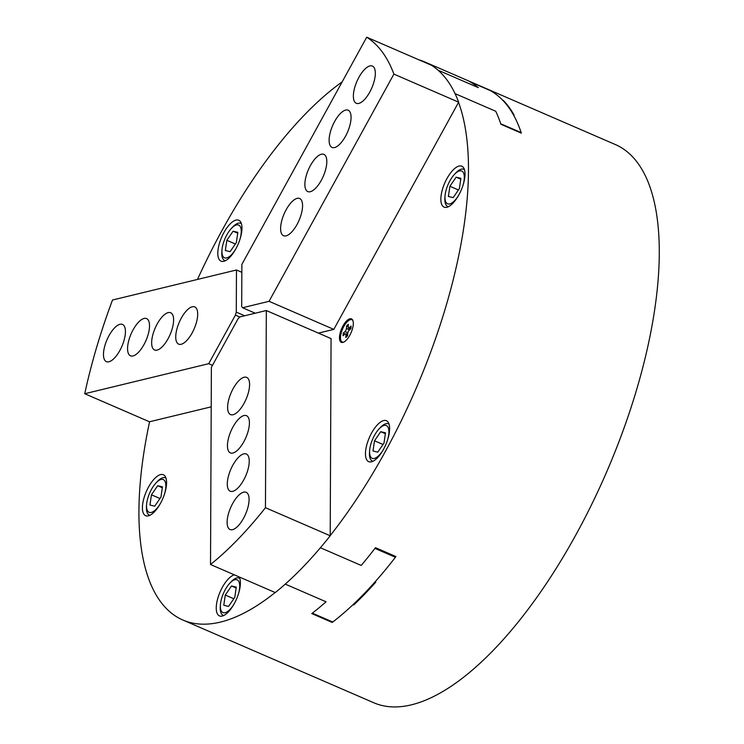 <?xml version="1.0" encoding="UTF-8"?>
<svg xmlns="http://www.w3.org/2000/svg" width="744" height="744" viewBox="0 0 744 744"><rect width="100%" height="100%" fill="white"/><g stroke="black" fill="none" stroke-linecap="round" stroke-linejoin="round"><path stroke-width="1.12" d="M349.382 330.038A2.437 0.977 -66.6 0 0 349.41 329.75L349.513 328.374M346.453 334.214L347.746 333.052M233.077 231.207L226.836 240.293L225.348 250.514L230.11 251.658L236.35 242.572L237.838 232.342L233.077 231.207L237.708 233.216M235.374 243.995L226.836 240.293M151.441 494.806L149.963 505.036L154.715 506.171L160.955 497.085L162.443 486.864L157.682 485.72L151.441 494.806L159.979 498.508M162.313 487.729L157.682 485.72M223.786 605.281L228.548 606.416L234.788 597.33L236.276 587.109L231.514 585.974L225.274 595.061L223.786 605.281M236.146 587.974L231.514 585.974M233.811 598.753L225.274 595.061M377.766 452.147L384.006 443.061L385.494 432.841L380.733 431.697L374.492 440.783L373.004 451.013L377.766 452.147M385.364 433.706L380.733 431.697M383.03 444.484L374.492 440.783M459.401 188.548L460.88 178.318L456.128 177.184L449.888 186.27L448.399 196.49L453.161 197.634L459.401 188.548M460.759 179.192L456.128 177.184M458.425 189.971L449.888 186.27M345.969 334.912A2.437 0.977 -66.6 0 0 345.625 333.851A2.437 0.977 -66.6 0 0 344.798 334.149L343.049 335.721L343.235 333.135L344.983 331.573A2.437 0.977 -66.6 0 0 346.425 328.457L346.611 325.872L348.359 324.31L348.173 326.886A2.437 0.977 -66.6 0 0 348.518 327.946A2.437 0.977 -66.6 0 0 349.354 327.648L351.103 326.077L350.917 328.662L349.168 330.224A2.437 0.977 -66.6 0 0 347.718 333.34L347.532 335.925L345.783 337.497L345.969 334.912L347.55 335.6M348.201 326.56L346.611 325.872M345.077 333.935L343.235 333.135M239.977 239.28A17.837 7.161 -66.6 0 0 239.866 225.971A17.837 7.161 -66.6 0 0 231.226 228.613A17.837 7.161 -66.6 0 0 221.982 249.928A17.837 7.161 -66.6 0 0 229.394 256.587A17.837 7.161 -66.6 0 0 235.755 249.017M164.582 493.802A17.837 7.161 -66.6 0 0 164.48 480.494A17.837 7.161 -66.6 0 0 155.831 483.126A17.837 7.161 -66.6 0 0 146.596 504.451A17.837 7.161 -66.6 0 0 150.576 512.551A17.837 7.161 -66.6 0 0 160.369 503.53M238.415 594.047A17.837 7.161 -66.6 0 0 239.289 582.719A17.837 7.161 -66.6 0 0 229.663 583.37A17.837 7.161 -66.6 0 0 220.419 604.695A17.837 7.161 -66.6 0 0 224.409 612.805A17.837 7.161 -66.6 0 0 234.193 603.784M387.633 439.778A17.837 7.161 -66.6 0 0 381.449 426.768A17.837 7.161 -66.6 0 0 378.882 429.102A17.837 7.161 -66.6 0 0 369.647 450.427A17.837 7.161 -66.6 0 0 373.627 458.537A17.837 7.161 -66.6 0 0 383.411 449.506M463.028 185.256A17.837 7.161 -66.6 0 0 462.917 171.948A17.837 7.161 -66.6 0 0 454.277 174.589A17.837 7.161 -66.6 0 0 447.59 185.721A17.837 7.161 -66.6 0 0 445.033 195.905A17.837 7.161 -66.6 0 0 449.023 204.014A17.837 7.161 -66.6 0 0 458.806 194.993M352.907 320.627A12.164 4.883 -66.6 0 0 351.912 319.734A12.164 4.883 -66.6 0 0 344.993 324.514A12.164 4.883 -66.6 0 0 340.519 336.781A12.164 4.883 -66.6 0 0 342.231 342.063A12.164 4.883 -66.6 0 0 343.57 342.184M236.285 312.136L236.471 269.988L112.502 300.018A304.129 122.053 -66.6 0 0 84.742 393.725L208.711 363.695L235.392 315.131L236.285 312.136L244.674 315.772M181.164 344.277A20.274 8.138 -66.6 0 0 195.281 326.002A20.274 8.138 -66.6 0 0 194.779 306.928A20.274 8.138 -66.6 0 0 179.248 322.301A20.274 8.138 -66.6 0 0 178.653 344.137A20.274 8.138 -66.6 0 0 181.164 344.277M157.077 350.108A20.274 8.138 -66.6 0 0 171.194 331.843A20.274 8.138 -66.6 0 0 170.692 312.759A20.274 8.138 -66.6 0 0 155.161 328.132A20.274 8.138 -66.6 0 0 154.566 349.968A20.274 8.138 -66.6 0 0 157.077 350.108M132.99 355.939A20.274 8.138 -66.6 0 0 147.107 337.674A20.274 8.138 -66.6 0 0 146.605 318.599A20.274 8.138 -66.6 0 0 131.074 333.963A20.274 8.138 -66.6 0 0 130.479 355.799A20.274 8.138 -66.6 0 0 132.99 355.939M108.903 361.779A20.274 8.138 -66.6 0 0 123.02 343.505A20.274 8.138 -66.6 0 0 122.518 324.431A20.274 8.138 -66.6 0 0 106.987 339.794A20.274 8.138 -66.6 0 0 106.392 361.64A20.274 8.138 -66.6 0 0 108.903 361.779M238.071 318.767L211.38 367.331L210.515 564.51A304.129 122.053 -66.6 0 0 265.459 507.706L266.324 310.527L239.828 316.944L238.071 318.767M249.593 384.62A20.274 8.138 -66.6 0 0 246.664 377.385A20.274 8.138 -66.6 0 0 231.133 392.748A20.274 8.138 -66.6 0 0 230.538 414.585A20.274 8.138 -66.6 0 0 242.581 405.833A20.274 8.138 -66.6 0 0 249.593 384.62M249.426 422.936A20.274 8.138 -66.6 0 0 246.497 415.691A20.274 8.138 -66.6 0 0 230.966 431.055A20.274 8.138 -66.6 0 0 230.37 452.901A20.274 8.138 -66.6 0 0 242.414 444.14A20.274 8.138 -66.6 0 0 249.426 422.936M249.249 461.243A20.274 8.138 -66.6 0 0 246.329 453.998A20.274 8.138 -66.6 0 0 230.798 469.371A20.274 8.138 -66.6 0 0 230.203 491.207A20.274 8.138 -66.6 0 0 242.246 482.456A20.274 8.138 -66.6 0 0 249.249 461.243M249.082 499.559A20.274 8.138 -66.6 0 0 246.162 492.314A20.274 8.138 -66.6 0 0 230.631 507.678A20.274 8.138 -66.6 0 0 230.036 529.514A20.274 8.138 -66.6 0 0 242.079 520.763A20.274 8.138 -66.6 0 0 249.082 499.559M266.324 310.527L331.071 338.594L330.206 535.615A304.129 122.053 -66.6 0 0 458.546 102.347L458.639 102.17A304.129 122.053 -66.6 0 0 431.455 65.258L366.708 37.2L241.874 264.399L241.688 306.547L242.553 307.728L255.22 313.215M235.392 315.131L239.754 317.018M208.711 363.695L212.477 365.332M236.471 269.988L241.837 272.313M84.742 393.725L149.488 421.783L211.212 406.838M332.763 622.021A304.129 122.053 113.4 0 1 332.215 622.44L311.764 613.577A304.129 122.053 -66.6 0 0 312.313 613.158A304.129 122.053 113.4 0 0 326.039 601.784L285.259 584.114L326.039 601.794A304.129 122.053 113.4 0 1 312.313 613.158L332.763 622.021A304.129 122.053 -66.6 0 0 395.399 557.265L395.399 556.317M374.948 548.412L374.948 548.402A304.129 122.053 113.4 0 1 361.203 565.44L320.404 547.751L361.203 565.44A304.129 122.053 -66.6 0 0 374.948 548.402A304.129 122.053 -66.6 0 0 375.497 547.686L395.948 556.549A304.129 122.053 113.4 0 1 395.399 557.265L374.948 548.412M210.515 564.51L275.261 592.568A304.129 122.053 -66.6 0 0 330.206 535.764L330.206 535.615M265.459 507.706L330.206 535.764M149.581 421.764A304.129 122.053 -66.6 0 0 182.782 619.985L373.618 702.689A304.129 122.053 -66.6 0 0 606.546 472.189A304.129 122.053 -66.6 0 0 615.493 144.606L424.657 61.892A304.129 122.053 -66.6 0 0 418.872 59.808M478.327 87.643A304.129 122.053 -66.6 0 0 469.743 81.682A304.129 122.053 113.4 0 1 478.336 87.643L438.039 70.178M502.544 100.031L503.223 100.328A304.129 122.053 113.4 0 1 514.095 115.088L513.416 114.799A304.129 122.053 113.4 0 1 521.181 132.618A304.129 122.053 113.4 0 1 521.358 133.157L500.917 124.295A304.129 122.053 -66.6 0 0 500.74 123.755A304.129 122.053 -66.6 0 0 495.736 111.265L455.068 93.642L495.736 111.265A304.129 122.053 113.4 0 1 500.74 123.755L521.181 132.618A304.129 122.053 -66.6 0 0 490.194 90.535L469.743 81.682A304.129 122.053 -66.6 0 0 469.38 81.477L489.812 90.377M332.215 622.44L332.215 621.789M395.399 557.265A304.129 122.053 113.4 0 1 375.05 581.901L375.729 582.199A304.129 122.053 113.4 0 1 353.753 604.919L353.075 604.621M353.753 604.919L353.763 603.979M235.997 220.075A22.301 8.947 -66.6 0 0 220.466 240.173A22.301 8.947 -66.6 0 0 221.024 261.153A22.301 8.947 -66.6 0 0 238.099 244.255A22.301 8.947 -66.6 0 0 238.759 220.224A22.301 8.947 -66.6 0 0 235.997 220.075M383.653 420.574A22.301 8.947 -66.6 0 0 368.122 440.662A22.301 8.947 -66.6 0 0 368.68 461.652A22.301 8.947 -66.6 0 0 385.755 444.745A22.301 8.947 -66.6 0 0 386.415 420.723A22.301 8.947 -66.6 0 0 383.653 420.574M459.048 166.052A22.301 8.947 -66.6 0 0 443.517 186.149A22.301 8.947 -66.6 0 0 444.066 207.13A22.301 8.947 -66.6 0 0 461.15 190.232A22.301 8.947 -66.6 0 0 461.81 166.21A22.301 8.947 -66.6 0 0 459.048 166.052M160.602 474.588A22.301 8.947 -66.6 0 0 145.071 494.686A22.301 8.947 -66.6 0 0 145.629 515.676A22.301 8.947 -66.6 0 0 162.713 498.768A22.301 8.947 -66.6 0 0 163.364 474.746A22.301 8.947 -66.6 0 0 160.602 474.588M234.388 574.852A22.301 8.947 -66.6 0 0 218.885 594.977A22.301 8.947 -66.6 0 0 219.461 615.92A22.301 8.947 -66.6 0 0 235.132 602.017A22.301 8.947 -66.6 0 0 239.215 576.944M342.891 342.407A12.769 5.124 113.4 0 1 341.31 342.324A12.769 5.124 113.4 0 1 341.691 328.569A12.769 5.124 113.4 0 1 351.466 318.888A12.769 5.124 113.4 0 1 351.791 330.903A12.769 5.124 113.4 0 1 342.891 342.407M318.413 333.098L333.805 329.378L458.546 102.347M430.134 64.691A304.129 122.053 -66.6 0 0 424.657 61.892M342.156 81.886A304.129 122.053 -66.6 0 0 197.495 279.428M182.782 619.985A304.129 122.053 -66.6 0 0 275.141 592.512M242.553 307.728L269.058 301.311L393.892 74.112A304.129 122.053 -66.6 0 0 366.708 37.2M393.892 74.112L458.639 102.17M269.058 301.311L333.805 329.378M286.152 209.734A20.274 8.138 -66.6 0 0 283.52 235.718A20.274 8.138 -66.6 0 0 299.051 220.354A20.274 8.138 -66.6 0 0 299.646 198.508A20.274 8.138 -66.6 0 0 286.152 209.734M310.406 165.587A20.274 8.138 -66.6 0 0 307.784 191.571A20.274 8.138 -66.6 0 0 323.305 176.207A20.274 8.138 -66.6 0 0 323.9 154.371A20.274 8.138 -66.6 0 0 310.406 165.587M334.661 121.449A20.274 8.138 -66.6 0 0 332.038 147.433A20.274 8.138 -66.6 0 0 347.56 132.06A20.274 8.138 -66.6 0 0 348.164 110.224A20.274 8.138 -66.6 0 0 334.661 121.449M358.915 77.302A20.274 8.138 -66.6 0 0 356.292 103.286A20.274 8.138 -66.6 0 0 371.814 87.922A20.274 8.138 -66.6 0 0 372.418 66.076A20.274 8.138 -66.6 0 0 358.915 77.302M341.849 342.473A12.769 5.124 113.4 0 1 340.492 338.278M347.959 321.045A12.769 5.124 113.4 0 1 351.949 319.176M454.277 174.589L455.402 173.352A20.274 8.138 113.4 0 1 463.884 169.316A20.274 8.138 113.4 0 1 464.451 169.632M448.372 206.72A20.274 8.138 113.4 0 1 447.758 206.525A20.274 8.138 113.4 0 1 444.903 197.578L445.033 195.905M378.882 429.102L380.017 427.865A20.274 8.138 113.4 0 1 382.937 425.205A20.274 8.138 113.4 0 1 388.489 423.829A20.274 8.138 113.4 0 1 389.056 424.145M372.977 461.233A20.274 8.138 113.4 0 1 372.372 461.038A20.274 8.138 113.4 0 1 369.517 452.092L369.647 450.427M223.758 615.502A20.274 8.138 113.4 0 1 223.144 615.307A20.274 8.138 113.4 0 1 220.298 606.36L220.419 604.695M229.663 583.37L230.798 582.134A20.274 8.138 113.4 0 1 239.27 578.107A20.274 8.138 113.4 0 1 239.838 578.414M149.935 515.257A20.274 8.138 113.4 0 1 149.321 515.062A20.274 8.138 113.4 0 1 146.466 506.115L146.596 504.451M155.831 483.126L156.965 481.889A20.274 8.138 113.4 0 1 165.447 477.853A20.274 8.138 113.4 0 1 166.005 478.169M225.32 260.744A20.274 8.138 113.4 0 1 224.707 260.549A20.274 8.138 113.4 0 1 221.861 251.602L221.982 249.928M231.226 228.613L232.361 227.376A20.274 8.138 113.4 0 1 240.833 223.34A20.274 8.138 113.4 0 1 241.4 223.646M350.936 328.337L349.354 327.648M349.41 329.75L346.425 328.457M347.801 332.791L344.983 331.573M347.615 334.716L345.625 333.851M350.675 328.876L348.518 327.946M447.758 206.525L448.297 206.758M463.884 169.316L464.423 169.548M372.372 461.038L372.902 461.271M388.489 423.829L389.028 424.071M223.144 615.307L223.684 615.539M239.27 578.107L239.81 578.339M149.321 515.062L149.851 515.294M165.447 477.853L165.977 478.085M224.707 260.549L225.246 260.781M240.833 223.34L241.372 223.572M352.665 320.06L351.912 319.734M342.984 342.389L342.231 342.063"/></g></svg>
